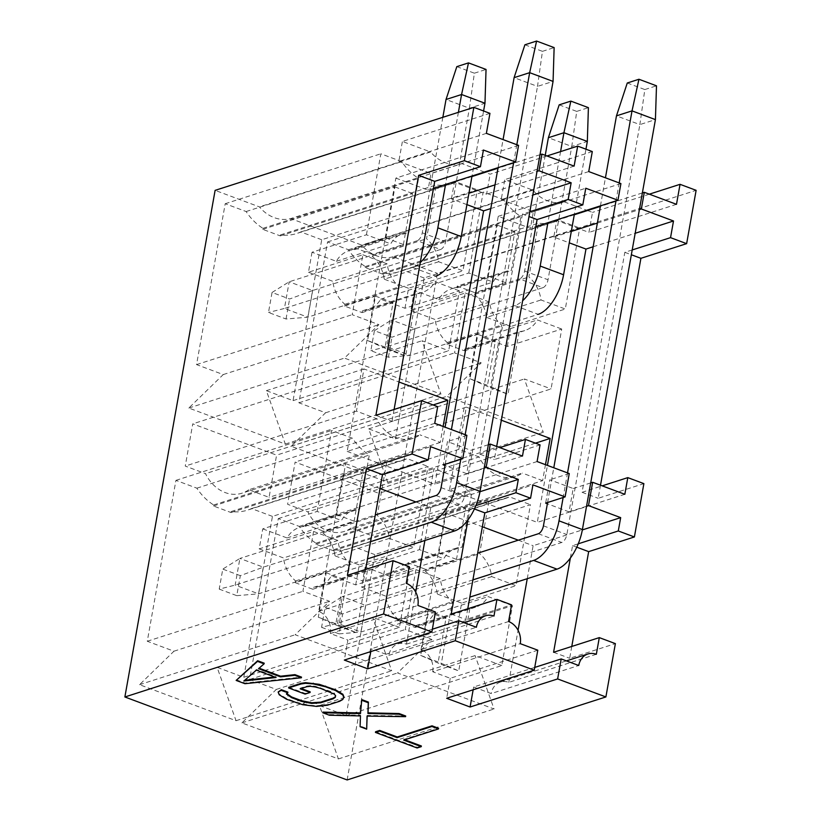 <?xml version="1.0" encoding="UTF-8"?>
<svg xmlns="http://www.w3.org/2000/svg" width="821" height="821" viewBox="0 0 821 821"><rect width="100%" height="100%" fill="white"/><g stroke="black" fill="none" stroke-linecap="round" stroke-linejoin="round"><path stroke-width="0.62" stroke-dasharray="4.11 3.08" d="M484.369 172.041L461.915 163.656L290.716 218.581A37.407 30.644 -107.8 0 1 259.415 206.892L215.112 190.359M347.139 779.95L437.388 273.331L696.126 190.328M588.739 171.568L501.2 199.657L504.761 179.655L532.983 190.185A37.407 30.644 -107.8 0 0 564.273 201.874L393.085 256.788L437.388 273.331M393.085 256.788A37.407 30.644 -107.8 0 1 361.784 245.11L290.716 218.581M374.807 554.606L353.872 546.786A53.437 43.77 -107.8 0 1 349.838 548.356A53.437 43.77 -107.8 0 1 333.562 549.742L333.388 550.747L315.839 544.2L316.013 543.184A53.437 43.77 -107.8 0 1 299.224 526.384L278.298 518.574L249.635 679.46L276.318 689.424L241.897 722.891L338.416 758.922L319.461 705.526L346.144 715.491L374.807 554.606L530.438 504.679L516.009 585.671L491.717 576.599A31.085 25.461 72.2 0 0 479.618 553.621L489.203 499.815A53.437 43.77 72.2 0 0 505.469 498.439A53.437 43.77 72.2 0 0 509.513 496.869L530.438 504.679M424.088 277.96L403.152 270.15A53.437 43.77 -107.8 0 1 399.119 271.72A53.437 43.77 -107.8 0 1 382.843 273.095L382.658 274.111L365.119 267.554L365.294 266.548A53.437 43.77 -107.8 0 1 348.504 249.748L327.569 241.938L298.916 402.813L325.598 412.778L291.178 446.244L387.686 482.276L368.742 428.88L395.424 438.845L424.088 277.96L579.718 228.033L565.289 309.024L540.998 299.963A31.085 25.461 72.2 0 0 528.888 276.985L538.473 223.168A53.437 43.77 72.2 0 0 554.75 221.793A53.437 43.77 72.2 0 0 558.793 220.223L579.718 228.033M248.773 489.788A35.621 29.187 -107.8 0 1 242.041 493.185A35.621 29.187 -107.8 0 1 205.537 473.645L185.248 466.071L192.761 423.852L276.595 455.142L269.072 497.362L248.773 489.788L419.972 434.863A35.621 29.187 -107.8 0 1 413.24 438.27A35.621 29.187 -107.8 0 1 376.736 418.72L356.437 411.147L363.96 368.937L398.985 382.011M351.142 527.995A35.621 29.187 -107.8 0 1 344.399 531.403A35.621 29.187 -107.8 0 1 307.896 511.852L287.607 504.279L295.119 462.069L378.953 493.359L371.431 535.569L351.142 527.995L522.341 473.081A35.621 29.187 -107.8 0 1 515.598 476.478A35.621 29.187 -107.8 0 1 479.095 456.938L307.896 511.852M272.449 516.388L251.513 508.579A53.437 43.77 -107.8 0 1 247.48 510.149A53.437 43.77 -107.8 0 1 231.204 511.524L231.019 512.54L213.481 505.993L213.655 504.977A53.437 43.77 -107.8 0 1 196.866 488.177L175.93 480.367L147.277 641.252L173.96 651.207L139.539 684.683L236.048 720.705L217.103 667.319L243.786 677.274L272.449 516.388L428.08 466.472L413.651 547.463L389.359 538.391A31.085 25.461 72.2 0 0 377.25 515.414L386.835 461.607A53.437 43.77 72.2 0 0 403.111 460.222A53.437 43.77 72.2 0 0 407.154 458.652L428.08 466.472M321.719 239.753L300.794 231.933A53.437 43.77 -107.8 0 1 296.75 233.503A53.437 43.77 -107.8 0 1 280.484 234.888L280.3 235.894L262.751 229.346L262.936 228.33A53.437 43.77 -107.8 0 1 246.136 211.541L225.211 203.721L196.558 364.606L223.24 374.571L188.82 408.037L285.328 444.069L266.384 390.673L293.066 400.638L321.719 239.753L477.36 189.825L462.931 270.817L438.63 261.745A31.085 25.461 72.2 0 0 426.53 238.767L436.115 184.961A53.437 43.77 72.2 0 0 452.392 183.586A53.437 43.77 72.2 0 0 456.425 182.016L477.36 189.825M545.472 464.676L542.63 480.654L371.431 535.569M542.63 480.654L522.341 473.081M535.446 443.155L378.953 493.359M479.095 456.938L458.806 449.364L466.318 407.144L295.119 462.069M466.318 407.144L501.344 420.219M458.806 449.364L287.607 504.279M564.273 201.874L586.738 210.258M587.497 210.535L592.495 212.403L588.934 232.405L556.761 220.397L553.795 237.064L569.271 242.842M537.088 461.546L449.549 489.624L537.283 522.382L547.433 465.404M449.549 489.624L498.234 216.313L530.397 228.33L535.836 226.586M501.2 199.657L533.373 211.664L530.397 228.33M532.983 190.185L361.784 245.11M649.319 194.177L592.495 212.403M592.3 151.567L504.761 179.655M546.95 155.969L490.137 174.196L485.129 172.328M489.942 113.36L402.403 141.438L430.615 151.977L259.415 206.892M571.775 646.445L569.671 658.288L615.381 643.623M600.5 485.211L598.16 498.296L643.88 483.631M375.566 731.757L417.232 747.315L421.378 745.991M404.732 739.772L403.829 739.434L438.599 728.278M322.92 712.105L329.498 714.568L360.583 715.245L360.203 726.031L366.792 728.484M367.161 716.086L367.182 715.419L405.697 716.004M361.825 699.625L360.542 712.956M288.756 687.29L305.207 693.427L310.174 691.836M301.215 688.491L300.301 688.152L306.931 686.028L310.512 685.638L315.449 686.335L330.535 691.395L334.096 693.293L335.615 695.726L335.727 695.059M286.786 693.653L287.884 692.134M278.268 691.415L279.335 694.114L286.724 698.599L296.597 702.283L308.953 705.167L316.649 705.742L327.394 704.582L339.812 700.6L342.85 698.866L343.968 696.978M236.274 679.767L245.048 683.041L301.512 677.109M259.128 668.181L264.218 663.183M244.72 680.26L256.46 669.484L276.195 676.853L274.717 677.017M370.794 651.587L371.287 648.806L388.836 655.363L476.375 627.275M432.369 629.214L371.287 648.806M415.703 592.064L406.426 644.157A17.816 14.593 72.2 0 0 398.011 643.859A17.816 14.593 72.2 0 0 388.836 655.363M380.01 488.546L343.024 474.743L318.681 611.399A17.816 14.593 72.2 0 1 330.34 633.525L347.888 640.072L344.327 660.074M415.949 501.97L430.768 507.501L479.977 491.717M424.888 540.475L430.768 507.501M406.426 644.157L493.965 616.068M534.728 667.422L473.645 687.023L491.194 693.571L578.743 665.492M537.796 650.201L450.247 678.29L432.698 671.732L520.247 643.654M596.333 654.286L508.784 682.364A17.816 14.593 72.2 0 0 500.379 682.066A17.816 14.593 72.2 0 0 491.194 693.571M676.483 204.326L588.934 232.405M632.211 249.953L624.822 252.314L582.079 492.292L602.193 485.847M624.832 494.293L537.283 522.382M593.152 246.762L635.177 233.287M508.784 682.364L518.061 630.271M527.256 578.692L533.127 545.708L582.335 529.925M578.251 543.81L572.576 545.626L570.359 558.075M553.795 237.064L571.303 231.44M597.37 223.086L639.395 209.601M642.361 192.935L600.336 206.42M574.269 214.774L556.761 220.397M498.234 216.313L585.773 188.235M620.912 183.576L533.373 211.664M496.674 446.46L494.345 459.544L540.054 444.879M432.698 671.732A17.816 14.593 72.2 0 0 421.05 649.616L508.589 621.528M467.765 608.761L465.846 619.527L511.565 604.861M421.05 649.616L445.393 512.961L532.932 484.872M624.822 252.314L631.349 254.756M529.843 211.736L522.464 214.107L528.991 216.539M582.079 492.292L598.16 498.296M394.09 409.494L391.976 421.337L437.696 406.672M375.895 415.323L391.976 421.337M522.464 214.107L479.721 454.085L494.345 459.544M479.721 454.085L499.825 447.63M586.553 506.239L569.045 511.863L573.202 488.526L549.803 479.792L545.647 503.129M590.71 482.912L573.202 488.526M569.045 511.863L547.371 503.766M445.393 512.961L482.368 526.764M518.308 540.177L533.127 545.708M569.261 473.553L549.803 479.792M473.153 689.794L473.645 687.023M450.247 678.29L446.686 698.281M572.576 545.626L576.773 547.186M475.882 505.592L470.217 507.409L474.415 508.979M553.58 652.285L569.671 658.288M365.591 569.476L363.477 581.319L409.197 566.654M347.396 575.316L363.477 581.319M470.217 507.409L468.001 519.867M451.222 614.067L465.846 619.527M434.73 423.328L347.18 451.417L395.866 178.106L483.415 150.027M486.381 133.361L398.832 161.439L402.403 141.438M318.681 611.399L406.231 583.321M343.024 474.743L430.573 446.665M466.913 204.624L451.437 198.846L468.945 193.233M495.001 184.869L537.037 171.394M490.784 208.555L532.819 195.07M395.866 178.106L428.039 190.113L433.478 188.368M451.437 198.846L454.403 182.18L486.576 194.197L490.137 174.196M540.002 154.728L497.978 168.202M471.911 176.566L454.403 182.18M461.915 163.656A37.407 30.644 -107.8 0 1 430.615 151.977M347.18 451.417L434.925 484.164L445.074 427.197M398.832 161.439L431.004 173.447L428.039 190.113M443.114 426.458L440.272 442.447L419.972 434.863M376.736 418.72L205.537 473.645M440.272 442.447L269.072 497.362M433.088 404.948L276.595 455.142M363.96 368.937L192.761 423.852M356.437 411.147L185.248 466.071M522.464 456.086L434.925 484.164M574.115 166.109L486.576 194.197M488.351 444.695L470.844 450.319L447.445 441.585L443.289 464.912M466.903 435.346L447.445 441.585M484.195 468.032L466.687 473.645L470.844 450.319M466.687 473.645L445.013 465.558M518.554 145.368L431.004 173.447M330.34 633.525L417.889 605.446M435.438 611.994L347.888 640.072M417.232 747.315L417.119 747.982M403.829 739.434L403.706 740.101M367.182 715.419L367.069 716.076M360.203 726.031L360.091 726.688M360.583 715.245L360.46 715.912M329.498 714.568L329.385 715.224M360.604 712.956L360.481 713.623M342.85 698.866L342.737 699.533M339.812 700.6L339.689 701.267M327.394 704.582L327.271 705.249M322.15 705.496L322.037 706.163M316.649 705.742L316.526 706.409M308.953 705.167L308.829 705.834M302.908 704.059L302.785 704.726M296.597 702.283L296.473 702.95M286.724 698.599L286.611 699.266M282.075 696.28L281.952 696.947M279.335 694.114L279.222 694.782M286.498 693.345L286.385 694.002M334.096 693.293L333.983 693.961M330.535 691.395L330.422 692.062M320.672 687.711L320.549 688.378M315.449 686.335L315.336 687.003M310.512 685.638L310.389 686.305M306.931 686.028L306.808 686.695M300.301 688.152L300.188 688.819M305.207 693.427L305.094 694.094M245.048 683.041L244.935 683.708M258.677 668.017L258.553 668.684M243.981 680.342L243.858 681.009M256.46 669.484L256.337 670.152M276.195 676.853L276.082 677.52M346.144 715.491L501.785 665.564L512.448 605.672L458.056 623.118L433.765 614.046A31.085 25.461 -107.8 0 1 421.081 624.699A31.085 25.461 -107.8 0 1 415.488 625.684L469.889 608.238A31.085 25.461 72.2 0 0 475.472 607.253A31.085 25.461 72.2 0 0 488.156 596.6L512.448 605.672M458.056 623.118L461.618 603.117L516.009 585.671M395.424 438.845L551.065 388.918L561.728 329.026L507.337 346.472L483.035 337.41A31.085 25.461 -107.8 0 1 470.351 348.063A31.085 25.461 -107.8 0 1 464.768 349.048L519.159 331.592A31.085 25.461 72.2 0 0 524.752 330.606A31.085 25.461 72.2 0 0 537.437 319.954L561.728 329.026M507.337 346.472L510.898 326.481L565.289 309.024M501.785 665.564L475.102 655.599L319.461 705.526M468.781 273.003L483.21 192.011L504.135 199.821A53.437 43.77 72.2 0 0 520.935 216.621L511.339 270.437A31.085 25.461 72.2 0 0 505.757 271.423A31.085 25.461 72.2 0 0 493.072 282.075L468.781 273.003L414.389 290.449L438.681 299.521A31.085 25.461 -107.8 0 1 451.365 288.869A31.085 25.461 -107.8 0 1 456.948 287.884L511.339 270.437M419.5 549.639L433.929 468.647L454.855 476.467A53.437 43.77 72.2 0 0 471.654 493.267L462.069 547.073A31.085 25.461 72.2 0 0 456.486 548.059A31.085 25.461 72.2 0 0 443.802 558.711L419.5 549.639L365.109 567.095L361.548 587.087L415.939 569.641L440.23 578.713A31.085 25.461 72.2 0 0 452.34 601.69L441.175 664.384L458.723 670.931L469.889 608.238M415.939 569.641L405.266 629.533L431.959 639.497L397.538 672.963L494.047 708.995L475.102 655.599M414.389 290.449L410.818 310.451L465.22 293.005L454.547 352.897L481.229 362.851L446.809 396.327L543.328 432.349L524.373 378.963L551.065 388.918M465.22 293.005L489.511 302.066A31.085 25.461 72.2 0 0 501.621 325.044L490.445 387.738L507.994 394.296L519.159 331.592M365.119 267.554L497.3 225.149L488.218 276.184L457.266 286.108L474.815 292.656L474.497 294.431L528.888 276.985M474.497 294.431A31.085 25.461 -107.8 0 1 486.607 317.409L540.998 299.963M410.818 310.451L435.12 319.523L489.511 302.066M464.768 349.048L464.45 350.813L446.911 344.266L447.219 342.49A31.085 25.461 -107.8 0 1 435.12 319.523M510.898 326.481L486.607 317.409M457.266 286.108L456.948 287.884M249.635 679.46L405.266 629.533M278.298 518.574L433.929 468.647M298.916 402.813L454.547 352.897M327.569 241.938L483.21 192.011M276.318 689.424L431.959 639.497M241.897 722.891L397.538 672.963M338.416 758.922L494.047 708.995M361.548 587.087L385.839 596.159L440.23 578.713M415.488 625.684L415.18 627.46L397.631 620.912L397.949 619.137A31.085 25.461 -107.8 0 1 385.839 596.159M461.618 603.117L437.326 594.055L491.717 576.599M315.839 544.2L448.03 501.795L438.937 552.82L407.986 562.754L425.535 569.302L425.216 571.077A31.085 25.461 -107.8 0 1 437.326 594.055M407.986 562.754L407.678 564.52L462.069 547.073M365.109 567.095L389.4 576.157A31.085 25.461 -107.8 0 1 402.085 565.515A31.085 25.461 -107.8 0 1 407.678 564.52M397.949 619.137L452.34 601.69M397.631 620.912L428.572 610.978L420.66 655.415L441.175 664.384M420.66 655.415L438.209 661.962L458.723 670.931M415.18 627.46L446.121 617.536L438.209 661.962M428.572 610.978L446.121 617.536M433.765 614.046L488.156 596.6M425.216 571.077L479.618 553.621M333.388 550.747L465.569 508.343L456.486 559.368L425.535 569.302M333.562 549.742L489.203 499.815M448.03 501.795L465.569 508.343M316.013 543.184L471.654 493.267M299.224 526.384L454.855 476.467M389.4 576.157L443.802 558.711M438.937 552.82L456.486 559.368M353.872 546.786L509.513 496.869M325.598 412.778L481.229 362.851M291.178 446.244L446.809 396.327M387.686 482.276L543.328 432.349M368.742 428.88L524.373 378.963M438.681 299.521L493.072 282.075M365.294 266.548L520.935 216.621M348.504 249.748L504.135 199.821M488.218 276.184L505.757 282.732L474.815 292.656M382.658 274.111L514.849 231.707L505.757 282.732M382.843 273.095L538.473 223.168M497.3 225.149L514.849 231.707M403.152 270.15L558.793 220.223M447.219 342.49L501.621 325.044M446.911 344.266L477.853 334.342L469.94 378.768L490.445 387.738M469.94 378.768L487.489 385.326L507.994 394.296M464.45 350.813L495.402 340.889L487.489 385.326M477.853 334.342L495.402 340.889M483.035 337.41L537.437 319.954M243.786 677.274L399.427 627.347L410.09 567.455L355.698 584.911L331.397 575.839A31.085 25.461 -107.8 0 1 318.712 586.492A31.085 25.461 -107.8 0 1 313.129 587.477L367.521 570.031A31.085 25.461 72.2 0 0 373.114 569.045A31.085 25.461 72.2 0 0 385.798 558.393L410.09 567.455M355.698 584.911L359.259 564.91L413.651 547.463M293.066 400.638L448.697 350.711L459.37 290.819L404.979 308.265L380.677 299.193A31.085 25.461 -107.8 0 1 367.993 309.845A31.085 25.461 -107.8 0 1 362.41 310.831L416.801 293.384A31.085 25.461 72.2 0 0 422.384 292.399A31.085 25.461 72.2 0 0 435.068 281.747L459.37 290.819M404.979 308.265L408.54 288.263L462.931 270.817M399.427 627.347L372.734 617.392L217.103 667.319M366.423 234.785L380.841 153.794L401.777 161.614A53.437 43.77 72.2 0 0 418.566 178.414L408.981 232.22A31.085 25.461 72.2 0 0 403.398 233.205A31.085 25.461 72.2 0 0 390.714 243.858L366.423 234.785L312.021 252.242L336.323 261.304A31.085 25.461 -107.8 0 1 349.007 250.662A31.085 25.461 -107.8 0 1 354.59 249.666L408.981 232.22M317.142 511.432L331.571 430.44L352.496 438.25A53.437 43.77 72.2 0 0 369.296 455.05L359.711 508.866A31.085 25.461 72.2 0 0 354.118 509.851A31.085 25.461 72.2 0 0 341.433 520.504L317.142 511.432L262.751 528.878L259.19 548.88L313.581 531.433L337.872 540.495A31.085 25.461 72.2 0 0 349.982 563.473L338.806 626.177L356.355 632.724L367.521 570.031M313.581 531.433L302.908 591.325L329.59 601.28L295.17 634.756L391.689 670.778L372.734 617.392M312.021 252.242L308.46 272.233L362.851 254.787L352.188 314.679L378.871 324.644L344.451 358.11L440.959 394.142L422.015 340.746L448.697 350.711M362.851 254.787L387.153 263.859A31.085 25.461 72.2 0 0 399.252 286.837L388.087 349.53L405.636 356.078L416.801 293.384M262.751 229.346L394.942 186.942L385.849 237.967L354.908 247.901L372.457 254.448L372.139 256.224A31.085 25.461 -107.8 0 1 384.238 279.202L438.63 261.745M372.139 256.224L426.53 238.767M408.54 288.263L384.238 279.202M308.46 272.233L332.762 281.305L387.153 263.859M362.41 310.831L362.092 312.606L344.543 306.059L344.861 304.283A31.085 25.461 -107.8 0 1 332.762 281.305M354.908 247.901L354.59 249.666M147.277 641.252L302.908 591.325M175.93 480.367L331.571 430.44M196.558 364.606L352.188 314.679M225.211 203.721L380.841 153.794M173.96 651.207L329.59 601.28M139.539 684.683L295.17 634.756M236.048 720.705L391.689 670.778M259.19 548.88L283.481 557.952L337.872 540.495M338.806 626.177L318.302 617.207L326.214 572.771L295.273 582.694L295.581 580.929A31.085 25.461 -107.8 0 1 283.481 557.952M295.581 580.929L349.982 563.473M318.302 617.207L335.851 623.755L356.355 632.724M295.273 582.694L312.811 589.252L313.129 587.477M312.811 589.252L343.763 579.318L335.851 623.755M331.397 575.839L385.798 558.393M359.259 564.91L334.968 555.838L389.359 538.391M213.481 505.993L345.662 463.588L336.579 514.613L305.628 524.537L323.176 531.084L322.858 532.86A31.085 25.461 -107.8 0 1 334.968 555.838M305.628 524.537L305.309 526.312L359.711 508.866M262.751 528.878L287.042 537.95A31.085 25.461 -107.8 0 1 299.727 527.298A31.085 25.461 -107.8 0 1 305.309 526.312M326.214 572.771L343.763 579.318M322.858 532.86L377.25 515.414M231.204 511.524L386.835 461.607M231.019 512.54L363.21 470.135L354.118 521.161L323.176 531.084M251.513 508.579L407.154 458.652M345.662 463.588L363.21 470.135M213.655 504.977L369.296 455.05M196.866 488.177L352.496 438.25M287.042 537.95L341.433 520.504M336.579 514.613L354.118 521.161M223.24 374.571L378.871 324.644M188.82 408.037L344.451 358.11M285.328 444.069L440.959 394.142M266.384 390.673L422.015 340.746M336.323 261.304L390.714 243.858M262.936 228.33L418.566 178.414M246.136 211.541L401.777 161.614M385.849 237.967L403.398 244.525L372.457 254.448M280.484 234.888L436.115 184.961M280.3 235.894L412.491 193.489L403.398 244.525M300.794 231.933L456.425 182.016M394.942 186.942L412.491 193.489M344.861 304.283L399.252 286.837M344.543 306.059L375.495 296.124L367.582 340.561L388.087 349.53M367.582 340.561L385.121 347.109L405.636 356.078M362.092 312.606L393.043 302.682L385.121 347.109M380.677 299.193L435.068 281.747M375.495 296.124L393.043 302.682M472.906 579.883L337.513 623.313L321.575 627.316L325.137 607.314L342.265 596.651L337.513 623.313L360.912 632.047L365.663 605.385L342.265 596.651L477.658 553.221M547.597 502.503L553.785 467.775M600.438 205.855L605.436 177.798M619.188 182.939L615.996 200.868M567.537 472.906L563.155 497.505M627.275 83.003L644.824 89.561L639.867 124.597L616.468 115.864M321.575 627.316L339.124 633.863L342.685 613.872L365.663 605.385L561.759 542.476A7.122 3.428 -69.5 0 0 566.839 534.563L639.867 124.597L655.425 119.609M342.685 613.872L325.137 607.314M339.124 633.863L360.912 632.047L469.838 597.103M644.824 89.561L656.492 85.815M514.798 305.607L386.794 346.678L410.182 355.411L414.933 328.739L391.966 337.226L374.417 330.678L370.856 350.67L388.405 357.227L410.182 355.411L538.196 314.34L514.798 305.607A35.621 17.159 -69.5 0 0 522.628 300.753M374.417 330.678L391.535 320.005L519.549 278.945L542.948 287.678L414.933 328.739L391.535 320.005L386.794 346.678L370.856 350.67M545.236 155.333L524.629 271.033A7.122 3.428 110.5 0 1 519.549 278.945M560.579 151.598L547.905 222.707M585.958 149.196L574.372 214.219M559.183 104.852L576.732 111.399L571.775 146.446L548.377 137.712M542.948 287.678A7.122 3.428 -69.5 0 0 548.028 279.766L571.775 146.446L587.333 141.448M388.405 357.227L391.966 337.226M576.732 111.399L588.4 107.654M370.548 541.675L235.155 585.106L219.217 589.109L222.778 569.107L239.896 558.444L235.155 585.106L258.543 593.84L263.295 567.178L239.896 558.444L375.289 515.013M445.239 464.286L451.417 429.568M498.07 167.648L503.068 139.591M516.83 144.722L513.638 162.661M465.179 434.699L460.797 459.298M524.906 44.796L542.455 51.343L537.498 86.39L514.1 77.656M219.217 589.109L236.766 595.656L240.327 575.654L263.295 567.178L459.401 504.268A7.122 3.428 -69.5 0 0 464.47 496.356L537.498 86.39L553.067 81.402M240.327 575.654L222.778 569.107M236.766 595.656L258.543 593.84L367.48 558.896M542.455 51.343L554.134 47.597M412.44 267.4L284.425 308.46L307.824 317.193L312.575 290.531L289.597 299.018L272.059 292.461L268.488 312.462L286.036 319.01L307.824 317.193L435.838 276.133L412.44 267.4A35.621 17.159 -69.5 0 0 420.27 262.535M272.059 292.461L289.177 281.798L417.191 240.738L440.579 249.471L312.575 290.531L289.177 281.798L284.425 308.46L268.488 312.462M442.847 117.3L422.261 232.825A7.122 3.428 110.5 0 1 417.191 240.738M458.405 112.313L445.546 184.499M483.59 110.989L472.013 176.012M456.825 66.634L474.374 73.192L469.407 108.228L446.019 99.495M440.579 249.471A7.122 3.428 -69.5 0 0 445.659 241.559L469.407 108.228L484.975 103.241M286.036 319.01L289.597 299.018M474.374 73.192L486.042 69.446M543.44 525.83L566.839 534.563M538.36 533.742L561.759 542.476M524.629 271.033L548.028 279.766M441.082 487.623L464.47 496.356M436.002 495.535L459.401 504.268M422.261 232.825L445.659 241.559M515.598 476.478L344.399 531.403M398.011 643.859L464.05 622.677M500.379 682.066L566.408 660.884M413.24 438.27L242.041 493.185M475.472 607.253L421.081 624.699M456.486 548.059L402.085 565.515M505.469 498.439L349.838 548.356M505.757 271.423L451.365 288.869M554.75 221.793L399.119 271.72M524.752 330.606L470.351 348.063M373.114 569.045L318.712 586.492M403.111 460.222L247.48 510.149M354.118 509.851L299.727 527.298M403.398 233.205L349.007 250.662M452.392 183.586L296.75 233.503M422.384 292.399L367.993 309.845"/><path stroke-width="1.23" d="M124.874 696.978L215.112 190.359L473.861 107.356L464.358 160.68L418.638 175.345L375.895 415.323L421.614 400.658L412.111 453.992L366.392 468.658L347.396 575.316L393.115 560.651L383.612 613.975L124.874 696.978L347.139 779.95L605.888 696.947L615.381 643.623L599.299 637.619L596.333 654.286A17.816 14.593 72.2 0 0 587.918 653.988A17.816 14.593 72.2 0 0 578.743 665.492L561.195 658.935L534.728 667.422M501.344 420.219L550.152 438.445L535.446 443.155M550.152 438.445L545.472 464.676M586.738 210.258L587.497 210.535M569.271 242.842L585.968 249.071L593.152 246.762M547.433 465.404L585.968 249.071M639.395 209.601L641.345 208.975L644.311 192.309L676.483 204.326L680.045 184.325L696.126 190.328L686.633 243.652L640.914 258.317L600.5 485.211M680.045 184.325L649.319 194.177M546.95 155.969L577.686 146.107L592.3 151.567L588.739 171.568L620.912 183.576L617.946 200.242L585.773 188.235L582.807 204.901L537.088 219.566L496.674 446.46M484.369 172.041L485.129 172.328M473.861 107.356L489.942 113.36L486.381 133.361L518.554 145.368L515.588 162.035L483.415 150.027L480.439 166.684L434.73 181.359L394.09 409.494M602.193 485.847L627.798 477.627L643.88 483.631L634.387 536.965L588.667 551.63L571.775 646.445M605.888 696.947L557.633 678.936L470.084 707.014L446.686 698.281L534.235 670.203L455.265 640.729L367.726 668.807L370.794 651.587M383.612 613.975L431.867 631.996L344.327 660.074L367.726 668.807M421.255 746.658L403.706 740.101L438.476 728.945L438.599 728.278L432.02 725.826L397.251 736.981L379.702 730.433L375.566 731.757L375.443 732.424L417.119 747.982L421.255 746.658L421.378 745.991L404.732 739.772M366.669 729.151L367.069 716.076L405.574 716.671L398.996 714.208L367.911 713.521L368.29 702.745L361.712 700.292L360.481 713.623L322.797 712.772L329.385 715.224L360.46 715.912L360.091 726.688L366.669 729.151L367.161 716.086M405.574 716.671L405.697 716.004L399.119 713.541L368.034 712.854L368.403 702.078L361.825 699.625L361.712 700.292M360.542 712.956L322.92 712.105L322.797 712.772M335.615 695.726L335.327 697.337L333.11 698.804L320.693 702.797L311.611 703.423L301.44 701.35L291.578 697.665L286.385 694.002L287.771 692.801L281.193 690.348L278.145 692.082L279.222 694.782L286.611 699.266L302.785 704.726L316.526 706.409L327.271 705.249L339.689 701.267L342.737 699.533L343.968 696.978L342.891 694.279L335.502 689.804L319.328 684.334L305.586 682.651L301.174 683.308L288.756 687.29L288.643 687.957L305.094 694.094L310.061 692.503L300.188 688.819L306.808 686.695L310.389 686.305L315.336 687.003L320.549 688.378L333.983 693.961L335.615 695.726L335.44 696.67L333.223 698.137L320.806 702.129L311.723 702.755L301.564 700.682L291.691 696.998L286.786 693.653M310.061 692.503L310.174 691.836L301.215 688.491M287.771 692.801L287.884 692.134L281.305 689.681L278.145 692.082M301.389 677.777L294.811 675.314L280.484 676.863L258.553 668.684L264.095 663.85L257.517 661.398L236.161 680.435L244.935 683.708L301.389 677.777L301.512 677.109L294.924 674.646L280.608 676.196L259.128 668.181M264.095 663.85L264.218 663.183L257.64 660.731L236.161 680.435M274.717 677.017L244.72 680.26M455.265 640.729L458.826 620.727L432.369 629.214M380.01 488.546L415.949 501.97M415.703 592.064L424.888 540.475M468.001 519.867L451.222 614.067L496.941 599.402L493.965 616.068A17.816 14.593 72.2 0 0 485.56 615.771A17.816 14.593 72.2 0 0 476.375 627.275L458.826 620.727M557.633 678.936L561.195 658.935M496.941 599.402L511.565 604.861L508.589 621.528A17.816 14.593 72.2 0 1 520.247 643.654L537.796 650.201L534.235 670.203M393.115 560.651L409.197 566.654L406.231 583.321A17.816 14.593 72.2 0 1 417.889 605.446L435.438 611.994L431.867 631.996M635.177 233.287L673.507 220.982L670.541 237.649L632.211 249.953M627.798 477.627L624.832 494.293L592.659 482.286L590.71 482.912M518.061 630.271L527.256 578.692M582.335 529.925L620.676 517.63L618.295 530.961L578.251 543.81M570.359 558.075L553.58 652.285L599.299 637.619M670.541 237.649L686.633 243.652M641.345 208.975L673.507 220.982M537.037 171.394L538.976 170.768L541.952 154.102L574.115 166.109L577.686 146.107M538.976 170.768L571.149 182.775L568.183 199.441L582.807 204.901M464.358 160.68L480.439 166.684M571.303 231.44L597.37 223.086M644.311 192.309L642.361 192.935M600.336 206.42L574.269 214.774M535.836 226.586L617.946 200.242M499.825 447.63L525.44 439.42L540.054 444.879L537.088 461.546L569.261 473.553L565.105 496.879L545.647 503.129L547.371 503.766M565.105 496.879L532.932 484.872L530.561 498.203L484.842 512.868L467.765 608.761M631.349 254.756L640.914 258.317M418.638 175.345L434.73 181.359M568.183 199.441L529.843 211.736M528.991 216.539L537.088 219.566M421.614 400.658L437.696 406.672L434.73 423.328L466.903 435.346L462.746 458.672L443.289 464.912L445.013 465.558M620.676 517.63L588.503 505.613L592.659 482.286M618.295 530.961L634.387 536.965M479.977 491.717L518.308 479.413L486.145 467.406L490.301 444.079L522.464 456.086L525.44 439.42M518.308 479.413L515.937 492.744L530.561 498.203M412.111 453.992L428.203 459.996L430.573 446.665L462.746 458.672M588.503 505.613L586.553 506.239M482.368 526.764L518.308 540.177M470.084 707.014L473.153 689.794M576.773 547.186L588.667 551.63M428.203 459.996L382.483 474.661L365.591 569.476M366.392 468.658L382.483 474.661M515.937 492.744L475.882 505.592M474.415 508.979L484.842 512.868M468.945 193.233L495.001 184.869M466.913 204.624L483.61 210.864L490.784 208.555M532.819 195.07L571.149 182.775M433.478 188.368L515.588 162.035M541.952 154.102L540.002 154.728M497.978 168.202L471.911 176.566M445.074 427.197L483.61 210.864M398.985 382.011L447.794 400.227L443.114 426.458M447.794 400.227L433.088 404.948M490.301 444.079L488.351 444.695M486.145 467.406L484.195 468.032M379.702 730.433L379.579 731.101L375.443 732.424M397.251 736.981L397.128 737.648L379.579 731.101M432.02 725.826L431.897 726.493L397.128 737.648M438.476 728.945L431.897 726.493M343.845 697.645L342.778 694.946L335.389 690.461L325.516 686.777L313.16 683.893L305.463 683.318L301.061 683.975L288.643 687.957M243.858 681.009L256.337 670.152L276.082 677.52L243.858 681.009M368.403 702.078L368.29 702.745M368.034 712.854L367.911 713.521M399.119 713.541L398.996 714.208M301.174 683.308L301.061 683.975M305.586 682.651L305.463 683.318M313.283 683.226L313.16 683.893M319.328 684.334L319.205 685.001M325.639 686.11L325.516 686.777M335.502 689.804L335.389 690.461M340.161 692.113L340.048 692.78M342.891 694.279L342.778 694.946M281.305 689.681L281.193 690.348M288.13 695.1L288.017 695.767M291.691 696.998L291.578 697.665M301.564 700.682L301.44 701.35M306.777 702.058L306.664 702.725M311.723 702.755L311.611 703.423M316.403 702.776L316.28 703.443M320.806 702.129L320.693 702.797M333.223 698.137L333.11 698.804M335.44 696.67L335.327 697.337M257.64 660.731L257.517 661.398M280.608 676.196L280.484 676.863M294.924 674.646L294.811 675.314M655.425 119.609L656.492 85.815L638.943 79.257L632.026 110.876L655.425 119.609L582.397 529.576A35.621 17.159 110.5 0 1 557.007 569.148L533.609 560.415A35.621 17.159 -69.5 0 0 558.998 520.842L563.155 497.505M533.609 560.415L472.906 579.883M477.658 553.221L538.36 533.742A7.122 3.428 110.5 0 0 543.44 525.83L547.597 502.503M553.785 467.775L600.438 205.855M605.436 177.798L616.468 115.864L632.026 110.876L619.188 182.939M615.996 200.868L567.537 472.906M638.943 79.257L627.275 83.003L616.468 115.864M557.007 569.148L469.838 597.103M522.628 300.753A35.621 17.159 -69.5 0 0 540.187 266.035L547.905 222.707M545.236 155.333L548.377 137.712L563.935 132.715L560.579 151.598M574.372 214.219L563.586 274.768A35.621 17.159 110.5 0 1 538.196 314.34M585.958 149.196L587.333 141.448L563.935 132.715L570.852 101.106L559.183 104.852L548.377 137.712M587.333 141.448L588.4 107.654L570.852 101.106M553.067 81.402L554.134 47.597L536.585 41.05L529.668 72.669L553.067 81.402L480.039 491.358A35.621 17.159 110.5 0 1 454.649 530.93L431.251 522.197A35.621 17.159 -69.5 0 0 456.64 482.625L460.797 459.298M431.251 522.197L370.548 541.675M375.289 515.013L436.002 495.535A7.122 3.428 110.5 0 0 441.082 487.623L445.239 464.286M451.417 429.568L498.07 167.648M503.068 139.591L514.1 77.656L529.668 72.669L516.83 144.722M513.638 162.661L465.179 434.699M536.585 41.05L524.906 44.796L514.1 77.656M454.649 530.93L367.48 558.896M420.27 262.535A35.621 17.159 -69.5 0 0 437.829 227.828L445.546 184.499M442.847 117.3L446.019 99.495L461.576 94.507L458.405 112.313M472.013 176.012L461.228 236.561A35.621 17.159 110.5 0 1 435.838 276.133M483.59 110.989L484.975 103.241L461.576 94.507L468.493 62.889L456.825 66.634L446.019 99.495M484.975 103.241L486.042 69.446L468.493 62.889M582.397 529.576L558.998 520.842M563.586 274.768L540.187 266.035M480.039 491.358L456.64 482.625M461.228 236.561L437.829 227.828M464.05 622.677L485.56 615.771M566.408 660.884L587.918 653.988"/></g></svg>
